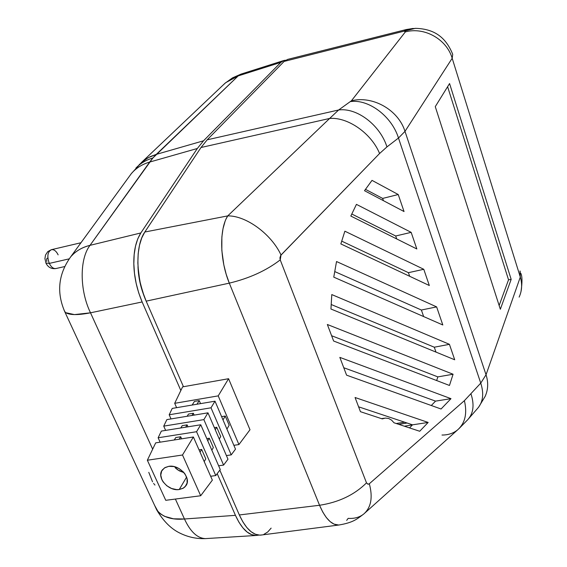 <?xml version="1.0" encoding="UTF-8"?>
<svg xmlns="http://www.w3.org/2000/svg" width="567" height="567" viewBox="0 0 567 567"><rect width="100%" height="100%" fill="white"/><g stroke="black" fill="none" stroke-linecap="round" stroke-linejoin="round"><path stroke-width="0.85" d="M391.528 420.083L394.008 422.776L391.528 420.083L388.636 418.489L391.528 420.083M385.489 418.077L388.636 418.489L385.489 418.077L382.264 418.893L385.489 418.077M382.264 418.893L360.449 411.685L355.062 397.502L428.163 422.443L419.7 431.26L394.008 422.776L419.7 431.26L428.163 422.443L412.521 424.832L409.537 427.901L412.521 424.832L428.163 422.443L355.062 397.502L360.449 411.685L382.264 418.893M406.383 29.512L404.151 31.135L405.348 31.908C424.336 26.663 446.697 39.201 452.183 58.273C446.697 39.201 424.336 26.663 405.348 31.908L351.405 100.798C372.732 95.376 398.381 109.934 404.994 131.367L452.183 58.273L452.721 54.319L452.183 58.273L520.3 277.072L486.039 374.773L480.752 383.115L464.394 400.663L369.323 483.757L367.983 484.246L366.502 482.871L280.233 259.892L281.019 255.008L379.578 153.508L386.949 146.91L398.481 138.029L404.994 131.367L398.481 138.029L480.752 383.115L398.481 138.029L386.949 146.91L379.578 153.508L280.672 255.448L279.921 257.879L280.233 259.892L366.502 482.871L368.146 484.253L369.323 483.757L464.394 400.663L480.752 383.115L486.039 374.773L404.994 131.367L486.039 374.773L520.3 277.072L452.183 58.273L404.994 131.367C398.381 109.934 372.732 95.376 351.405 100.798L405.348 31.908L405.348 31.298L404.151 31.135L284.131 61.42L207.175 139.822L338.655 109.977L351.405 100.798L338.655 109.977L329.654 118.446L201.002 147.512L207.175 139.822L338.655 109.977L329.654 118.446L201.002 147.512L144.812 232.023L227.736 215.892L329.654 118.446L227.736 215.892L226.276 218.593M415.71 28.357L409.856 28.988L404.151 31.135L284.131 61.42L207.175 139.822L201.002 147.512L144.812 232.023L141.743 237.956L139.496 245.249L138.185 253.626L137.852 262.868L138.518 272.55L140.177 282.43L142.742 292.026L146.166 301.148C135.662 277.802 135.194 245.603 144.812 232.023L227.736 215.892C219.153 229.111 219.748 260.147 229.302 283.139L146.166 301.148L183.453 386.715L146.166 301.148L229.302 283.139L319.554 505.268L229.302 283.139C249.36 278.326 266.341 270.579 280.233 259.892C266.341 270.579 249.36 278.326 229.302 283.139L226.19 274.279L223.816 264.853L221.839 250.486L221.874 236.857L223.008 228.699L224.986 221.654M261.876 534.95L259.693 535.135L255.384 534.242L251.025 531.676L246.815 527.523L242.867 521.881L239.338 514.956L219.812 470.149L239.338 514.956L319.554 505.268L322.751 512.022L326.323 517.536L330.129 521.605L334.048 524.142L338.761 525.035L260.629 535.113C252.705 535.276 245.603 528.557 239.338 514.956L319.554 505.268C325.21 518.415 331.553 525.007 338.584 525.049M346.685 520.4L348.159 518.358C354.389 518.784 359.591 517.331 363.752 514.007L457.583 429.906C465.138 423.188 467.406 413.442 464.394 400.663C467.385 413.308 465.181 422.996 457.789 429.736C453.508 433.287 448.242 435.059 441.991 435.038M435.272 106.639L449.567 83.547L511.165 279.382L500.342 309.256L435.272 106.639L449.567 83.547L511.165 279.382L508.535 279.807L447.618 86.694L508.535 279.807L511.165 279.382L500.342 309.256L435.272 106.639M287.604 59.415L284.131 61.42L287.589 59.422L406.107 29.583M263.853 534.376L267.695 532.016L271.139 528.132M520.152 271.26L520.3 277.072L520.003 270.969M450.985 398.665L441.062 409.005L346.586 375.163L339.831 357.38L450.985 398.665L441.062 409.005L346.586 375.163L339.831 357.38L450.985 398.665L435.548 401.124L431.296 405.504L435.548 401.124L450.985 398.665M453.076 374.234L449.468 385.461L333.623 341.022L327.343 324.487L453.076 374.234L437.844 376.892L436.654 380.542L437.844 376.892L331.61 335.728L437.844 376.892L453.076 374.234L449.468 385.461L333.623 341.022L327.343 324.487L453.076 374.234M449.425 344.325L454.706 359.776L330.951 309.015L331.78 294.571L449.425 344.325L454.706 359.776L330.951 309.015L331.78 294.571L449.425 344.325L434.287 347.21L435.988 352.1L434.287 347.21L449.425 344.325M398.232 194.531L404.044 211.541L364.503 190.696L372.009 180.37L398.232 194.531L404.044 211.541L364.503 190.696L372.009 180.37L398.232 194.531L382.654 198.422L383.434 200.675L382.654 198.422L398.232 194.531M411.16 232.357L416.837 248.97L350.817 216.055L356.437 204.375L411.16 232.357L416.837 248.97L350.817 216.055L356.437 204.375L411.16 232.357L395.688 235.992L396.709 238.934L395.688 235.992L411.16 232.357M423.783 269.297L429.325 285.52L340.845 243.923L344.871 231.194L423.783 269.297L429.325 285.52L340.845 243.923L344.871 231.194L423.783 269.297L408.424 272.677L409.672 276.285L408.424 272.677L423.783 269.297M436.633 306.896L442.813 324.976L333.765 277.143L336.529 261.529L436.633 306.896L442.813 324.976L333.765 277.143L336.529 261.529L436.633 306.896L421.38 310.021L423.655 316.577L421.38 310.021L436.633 306.896M519.216 296.931C522.016 290.623 522.377 284.003 520.3 277.072C522.391 284.081 522.001 290.758 519.138 297.115M485.061 396.574C488.18 389.763 488.506 382.498 486.039 374.773C488.485 382.413 488.187 389.614 485.146 396.376L478.562 407.283M458.816 428.801L467.591 419.878L477.18 408.878C483.006 402.52 484.197 393.93 480.752 383.115C484.183 393.859 483.027 402.407 477.279 408.772M471.028 394.065C474.529 404.866 473.417 413.435 467.697 419.764C473.417 413.435 474.529 404.866 471.028 394.065M369.323 483.757C372.951 497.238 371.158 507.267 363.957 513.837C371.158 507.267 372.951 497.238 369.323 483.757M366.502 482.871C354.418 494.849 338.768 502.319 319.554 505.268C338.768 502.319 354.418 494.849 366.502 482.871M281.019 255.008C271.338 233.994 245.993 215.531 227.736 215.892C245.993 215.531 271.338 233.994 281.019 255.008M379.578 153.508C371.463 133.387 347.755 116.873 329.654 118.446C347.755 116.873 371.463 133.387 379.578 153.508M386.949 146.91C380.138 125.045 356.834 107.439 338.655 109.977C356.834 107.439 380.138 125.045 386.949 146.91M398.481 138.029C391.818 116.327 368.692 98.956 350.541 101.578C368.692 98.956 391.818 116.327 398.481 138.029M413.152 28.442L406.326 29.527L404.151 31.135L415.264 28.35C436.321 28.754 446.64 39.392 452.707 54.29M404.611 422.188L396.241 423.514L404.611 422.188M358.599 406.815L412.521 424.832L358.599 406.815M343.765 367.742L435.548 401.124L343.765 367.742M331.206 304.514L434.287 347.21L331.206 304.514M365.481 189.35L382.654 198.422L365.481 189.35M351.802 214.014L395.688 235.992L351.802 214.014M341.724 241.138L408.424 272.677L341.724 241.138M334.75 271.572L421.38 310.021L334.75 271.572M499.137 305.507L508.535 279.807L499.137 305.507M398.799 424.357L407.078 423.017L398.799 424.357M412.45 424.903L404.384 426.2L412.45 424.903M148.774 472.339L152.537 481.808M131.027 173.991C135.704 168.314 141.927 164.338 149.681 162.063L152.892 157.973C146.109 159.958 140.439 163.331 135.882 168.101C140.439 163.331 146.109 159.958 152.892 157.973L90.018 245.341L140.843 232.945L197.323 148.49L149.681 162.063L197.323 148.49L203.532 140.793L280.878 62.37L238.211 75.9L156.279 154.387L203.532 140.793L156.279 154.387L152.892 157.973L238.211 75.9L280.878 62.37L283.918 60.478L285.626 60.215L283.677 60.556L280.878 62.37L203.532 140.793L197.323 148.49L140.843 232.945L90.018 245.341C79.465 258.85 79.522 290.254 90.507 312.807L152.658 449.184L90.507 312.807L142.133 301.956L90.507 312.807L74.44 314.6L65.481 312.63L64.028 310.135M205.254 538.615C197.231 538.154 190.306 531.612 184.466 518.996L175.38 499.059L184.466 518.996L235.433 515.339L217.204 473.651L235.433 515.339L184.466 518.996C190.363 531.726 197.351 538.267 205.438 538.615L207.04 538.515M180.845 390.507L142.133 301.956C136.803 289.205 134.032 276.469 133.826 263.754C133.621 251.061 135.96 240.791 140.843 232.945L137.753 238.877L135.499 246.156L134.173 254.548L133.826 263.754L134.492 273.45L136.144 283.294L138.724 292.912L142.133 301.956L180.845 390.507M283.918 60.478L241.329 74.001L238.211 75.9L241.556 73.937M251.514 534.589C245.667 532.335 240.309 525.921 235.433 515.339L238.962 522.257L242.917 527.884L247.155 532.037L251.514 534.589L255.852 535.482L258.885 535.099L255.923 535.482L251.514 534.589M154.642 505.445L158.101 511.689L160.681 514.035L164.586 516.339L173.502 518.812L184.466 518.996C171.61 520.123 162.346 517.076 156.676 509.846M225.305 83.009L231.534 78.728L238.211 75.9L225.709 82.669L222.562 85.574M139.149 164.685L146.534 158.682L150.673 156.464L156.279 154.387L148.256 157.676L141.346 162.552M64.964 312.169C68.834 315.16 77.353 315.372 90.507 312.807C79.522 290.254 79.465 258.85 90.018 245.341C82.555 247.141 76.311 250.727 71.286 256.107M70.882 256.567L74.213 253.229C78.551 249.537 83.817 246.907 90.018 245.341L149.681 162.063C142.119 164.274 136.009 168.115 131.36 173.587L141.856 162.105L224.979 83.285L232.555 77.842L241.103 74.071M143.997 295.719L139.95 282.302L137.994 266.653C138.355 276.625 140.361 286.307 143.99 295.705M154.536 484.587L154.961 485.047M153.614 483.431L154.118 484.09M56.261 268.453C53.638 269.041 51.321 267.362 49.301 263.4L45.906 263.053L49.301 263.4C51.172 267.114 53.355 268.836 55.864 268.56C51.427 269.112 48.145 267.355 46.012 263.279L44.921 258.616L45.502 255.058L47.784 251.613L51.377 249.686M69.103 258.878L49.301 263.4L69.103 258.878M80.401 243.519L79.77 244.37M80.961 242.747L51.526 249.65C47.578 251.713 46.834 256.291 49.301 263.4C46.898 256.653 47.515 252.102 51.15 249.756C53.801 249.168 56.133 250.862 58.139 254.852M46.806 261.479L46.593 258.956L47.415 258.169M179.236 489.527C168.314 491.525 156.06 477.23 162.417 469.816L165.096 467.534L168.739 466.343C179.59 464.231 191.958 478.463 185.799 485.884L183.035 488.307L179.236 489.527L186.614 477.081L179.236 489.527L176.762 489.626L171.603 488.506L166.818 485.791L163.126 481.893L161.864 479.682L160.766 475.132L161.673 471L164.473 467.91L168.739 466.343L173.828 466.556L178.959 468.519L183.339 471.935L185.026 474.026L187.06 478.576L187.103 483.02L185.154 486.67L183.517 488.024L179.236 489.527M175.189 467.747L179.25 470.816L183.963 472.63L177.655 469.823L175.189 467.747L175.621 467.038L175.189 467.747M180.724 436.767L175.798 437.54L174.253 439.971L175.798 437.54L180.724 436.767L179.193 439.205L180.724 436.767L181.638 438.823L180.724 436.767M204.205 461.609L205.8 458.88L201.661 449.454L200.052 452.168L201.661 449.454L199.031 449.851L201.661 449.454L205.8 458.88L204.205 461.609M187.117 424.867L182.241 425.654L180.774 427.972L182.241 425.654L187.117 424.867L185.664 427.185L187.117 424.867L187.975 426.816L187.117 424.867M211.838 450.184L213.355 447.569L209.294 438.227L207.756 440.821L209.294 438.227L206.799 438.61L209.294 438.227L213.355 447.569L211.838 450.184M193.354 413.265L188.528 414.066L187.124 416.27L188.528 414.066L193.354 413.265L191.965 415.469L193.354 413.265L194.162 415.108L193.354 413.265M219.273 439.035L220.726 436.54L216.736 427.277L215.269 429.758L216.736 427.277L214.361 427.653L216.736 427.277L220.726 436.54L219.273 439.035M199.244 400.593L194.46 401.408L192.128 405.058L194.46 401.408L199.244 400.593L196.933 404.243L199.244 400.593L200.555 403.633L199.244 400.593M226.935 429.106L229.174 425.236L225.262 416.05L222.994 419.892L225.262 416.05L221.612 416.646L225.262 416.05L229.174 425.236L226.935 429.106M193.382 436.994L155.691 442.862L147.349 460.234L182.503 455.003L193.382 436.994L182.503 455.003L200.69 495.749L165.755 500.314L147.349 460.234L155.691 442.862L193.382 436.994L212.356 480.136L200.69 495.749L212.356 480.136L193.382 436.994M161.354 431.083L158.136 437.774L196.565 431.721L200.768 424.768L161.354 431.083L200.768 424.768L196.565 431.721L215.772 475.564L210.655 476.266L215.772 475.564L220.265 469.54L215.772 475.564L196.565 431.721L158.136 437.774L161.354 431.083M160.121 442.175L158.136 437.774L160.121 442.175M220.265 469.54L200.768 424.768L220.265 469.54M166.868 419.608L163.735 426.129L203.872 419.615L207.969 412.833L166.868 419.608L207.969 412.833L203.872 419.615L223.596 465.089L218.635 465.791L223.596 465.089L227.977 459.22L223.596 465.089L203.872 419.615L163.735 426.129L166.868 419.608M165.642 430.396L163.735 426.129L165.642 430.396M227.977 459.22L207.969 412.833L227.977 459.22M172.24 408.417L169.186 414.775L211.009 407.808L215.006 401.188L172.24 408.417L215.006 401.188L211.009 407.808L231.223 454.876L226.41 455.577L231.223 454.876L235.496 449.149L231.223 454.876L211.009 407.808L169.186 414.775L172.24 408.417M171.028 418.921L169.186 414.775L171.028 418.921M235.496 449.149L215.006 401.188L235.496 449.149M182.595 386.871L174.693 403.321L218.217 395.879L228.579 378.713L182.595 386.871L174.693 403.321L218.217 395.879L238.927 444.563L233.859 445.322L238.927 444.563L249.99 429.751L238.927 444.563L218.217 395.879L228.579 378.713L182.595 386.871M176.613 407.68L174.693 403.321L176.613 407.68M249.99 429.751L228.579 378.713L249.99 429.751M182.503 455.003L147.349 460.234L165.755 500.314L200.69 495.749L182.503 455.003M384.476 418.205L381.471 418.63M520.768 273.244C522.292 276.072 522.37 282.189 521.002 291.594M363.752 514.007C357.267 518.819 353.758 522.512 338.761 525.035M131.36 173.587L70.939 256.504C58.281 273.996 56.296 292.558 64.985 312.19L156.712 509.91C163.502 521.42 171.475 529.266 180.632 533.455C188.485 537.211 196.756 538.933 205.438 538.615L255.923 535.482M64.659 266.575L55.864 268.56M185.799 485.884L186.557 484.601"/></g></svg>
